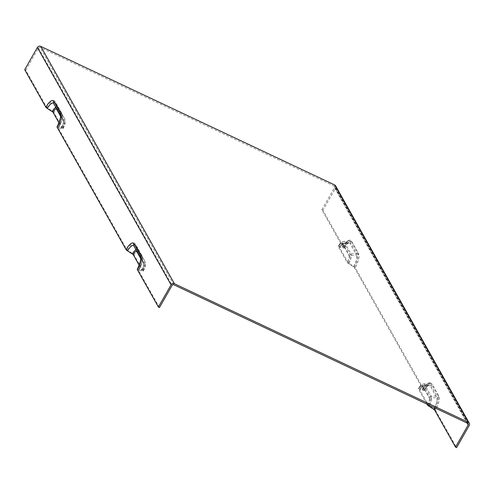 <?xml version="1.0" encoding="UTF-8"?>
<svg xmlns="http://www.w3.org/2000/svg" width="494" height="494" viewBox="0 0 494 494"><rect width="100%" height="100%" fill="white"/><g stroke="black" fill="none" stroke-linecap="round" stroke-linejoin="round"><path stroke-width="0.37" stroke-dasharray="2.47 1.85" d="M159.476 307.552L138.444 270.224L142.476 271.113A2.526 0.543 29.7 0 0 143.167 271.101A2.526 0.543 29.7 0 0 143.124 270.866L134.096 254.836A2.526 0.543 29.7 0 0 132.596 253.57L127.02 249.939L58.23 127.798L62.256 128.693A2.526 0.543 29.7 0 0 62.948 128.681A2.526 0.543 29.7 0 0 62.911 128.446L53.877 112.41A2.526 0.543 29.7 0 0 52.376 111.15L46.806 107.519L25.781 70.185L24.7 69.679M424.247 390.217A11.677 3.866 115.2 0 1 432.157 384.338L438.845 396.207A11.677 3.866 115.2 0 1 435.461 410.131A2.526 0.543 29.7 0 0 433.96 408.865L428.391 405.234L419.567 389.568L423.593 390.458A2.526 0.543 29.7 0 0 424.284 390.451A2.526 0.543 29.7 0 0 424.247 390.217L355.248 267.711A2.526 0.543 29.7 0 0 353.741 266.445L348.171 262.814L339.347 247.148L343.373 248.037A2.526 0.543 29.7 0 0 344.065 248.031A2.526 0.543 29.7 0 0 344.028 247.797L322.897 210.277L321.822 209.771L342.848 247.099L338.822 246.21A2.526 0.543 29.7 0 0 338.131 246.222A2.526 0.543 29.7 0 0 338.168 246.457L347.196 262.487A2.526 0.543 29.7 0 0 348.702 263.753L354.272 267.384L423.068 389.525L419.036 388.63A2.526 0.543 29.7 0 0 418.344 388.642A2.526 0.543 29.7 0 0 418.381 388.877L426.995 404.166M335.605 185.824A2.526 2.322 -29.4 0 1 335.562 188.078L322.897 210.277M435.461 410.131L456.592 447.644M58.953 122.827L61.75 127.872L57.699 126.865A2.526 0.543 29.7 0 0 57.008 126.872M139.172 265.247L141.963 270.292L137.919 269.286A2.526 0.543 29.7 0 0 137.227 269.292M321.822 209.771L334.481 187.572A1.26 1.161 150.6 0 0 334.018 185.991L467.713 423.364M25.781 70.185L38.439 47.986A1.26 1.161 -29.4 0 1 40.125 47.424L334.018 185.991M58.558 127.68A11.115 3.68 -64.8 0 0 61.775 114.423A1.26 1.161 -29.4 0 1 61.762 113.237A12.208 4.045 115.2 0 1 58.23 127.798M58.212 127.68C61.484 120.907 62.664 116.467 61.744 114.367L55.032 102.456A11.115 3.68 -64.8 0 1 55.087 102.554L64.64 118.875L55.087 102.554A1.26 1.161 -29.4 0 1 55.081 101.369L61.762 113.237M46.806 107.519A12.208 4.045 115.2 0 1 55.081 101.369M52.376 111.15A8.231 2.729 115.2 0 1 57.915 106.932L55.032 102.456A11.115 3.68 -64.8 0 0 47.554 108.149M62.911 128.446A6.045 2.001 -64.8 0 0 64.658 121.24A2.526 2.322 150.6 0 0 64.708 118.98L57.915 106.932A8.231 2.729 115.2 0 1 57.959 107.007A2.526 2.322 150.6 0 1 57.977 109.372A6.045 2.001 -64.8 0 0 53.877 112.41M62.948 128.681C65.029 125.464 65.616 122.228 64.708 118.98A2.526 2.322 150.6 0 0 64.64 118.875A8.231 2.729 115.2 0 1 62.256 128.693M138.771 270.101A11.115 3.68 -64.8 0 0 141.994 256.843A1.26 1.161 -29.4 0 1 141.982 255.657A12.208 4.045 115.2 0 1 138.444 270.224M138.425 270.107C141.704 263.327 142.883 258.887 141.957 256.787L135.245 244.876A11.115 3.68 -64.8 0 1 135.307 244.975L144.859 261.295L135.307 244.975A1.26 1.161 -29.4 0 1 135.294 243.789L141.982 255.657M127.02 249.939A12.208 4.045 115.2 0 1 135.294 243.789M132.596 253.57A8.231 2.729 115.2 0 1 138.129 249.353L135.245 244.876A11.115 3.68 -64.8 0 0 127.773 250.569M143.124 270.866A6.045 2.001 -64.8 0 0 144.878 263.66A2.526 2.322 150.6 0 0 144.921 261.406L138.129 249.353A8.231 2.729 115.2 0 1 138.172 249.427A2.526 2.322 150.6 0 1 138.19 251.792A6.045 2.001 -64.8 0 0 134.096 254.836M143.167 271.101C145.242 267.884 145.829 264.648 144.921 261.406A2.526 2.322 150.6 0 0 144.859 261.295A8.231 2.729 115.2 0 1 142.476 271.113M422.741 389.643A11.115 3.68 115.2 0 1 428.86 383.313A11.115 3.68 115.2 0 1 430.274 384.048A1.26 1.161 150.6 0 0 431.342 383.375A12.208 4.045 -64.8 0 0 423.068 389.525M434.522 407.711A11.115 3.68 115.2 0 0 436.955 395.916L431.299 396.355L424.618 384.486L430.274 384.048L436.955 395.916A1.26 1.161 150.6 0 0 438.024 395.243L431.342 383.375M435.387 408.124A12.208 4.045 -64.8 0 0 438.024 395.243M429.391 405.296A8.231 2.729 -64.8 0 0 431.299 396.355A2.526 2.322 -29.4 0 0 429.169 397.701A6.045 2.001 115.2 0 1 427.656 404.475M418.381 388.877A6.045 2.001 115.2 0 1 422.481 385.833A2.526 2.322 -29.4 0 1 424.618 384.486A8.231 2.729 -64.8 0 0 423.574 383.943A8.231 2.729 -64.8 0 0 419.036 388.63M342.521 247.222A11.115 3.68 115.2 0 1 348.647 240.893A11.115 3.68 115.2 0 1 350.055 241.628A1.26 1.161 150.6 0 0 351.123 240.955A12.208 4.045 -64.8 0 0 342.848 247.099M353.519 266.754A11.115 3.68 115.2 0 0 356.742 253.496L351.086 253.935L344.398 242.066L350.055 241.628L356.742 253.496A1.26 1.161 150.6 0 0 357.81 252.823L351.123 240.955M354.272 267.384A12.208 4.045 -64.8 0 0 357.81 252.823M348.702 263.753A8.231 2.729 -64.8 0 0 351.086 253.935A2.526 2.322 -29.4 0 0 348.949 255.281A6.045 2.001 115.2 0 1 347.196 262.487M338.168 246.457A6.045 2.001 115.2 0 1 342.262 243.412A2.526 2.322 -29.4 0 1 344.398 242.066A8.231 2.729 -64.8 0 0 343.355 241.517A8.231 2.729 -64.8 0 0 338.822 246.21M342.262 243.412L348.949 255.281M422.481 385.833L429.169 397.701M64.658 121.24L57.977 109.372M144.878 263.66L138.19 251.792M353.741 266.445A9.485 3.143 -64.8 0 0 356.495 255.132A2.526 2.322 150.6 0 0 358.625 253.786A11.677 3.866 115.2 0 1 355.248 267.711M348.171 262.814A5.508 1.828 -64.8 0 0 349.771 256.238A1.26 1.161 -29.4 0 1 350.839 255.565L356.495 255.132L349.808 243.264A2.526 2.322 150.6 0 0 351.944 241.918L358.625 253.786M344.028 247.797A11.677 3.866 115.2 0 1 351.944 241.918M339.674 247.025A6.607 2.186 115.2 0 1 343.311 243.258A6.607 2.186 115.2 0 1 344.151 243.696L349.808 243.264A9.485 3.143 -64.8 0 0 348.603 242.634A9.485 3.143 -64.8 0 0 343.373 248.037M335.562 188.078L469.257 425.451M433.96 408.865A9.485 3.143 -64.8 0 0 436.708 397.553A2.526 2.322 150.6 0 0 438.845 396.207M424.284 390.451C426.878 386.611 428.403 384.807 428.86 385.048L428.823 385.054A9.485 3.143 -64.8 0 1 430.027 385.684L424.371 386.117L431.052 397.985L436.708 397.553L430.027 385.684A2.526 2.322 150.6 0 0 432.157 384.338M419.894 389.445A6.607 2.186 115.2 0 1 423.531 385.684L428.823 385.054A9.485 3.143 -64.8 0 0 423.593 390.458M419.548 389.451L423.531 385.684A6.607 2.186 115.2 0 1 424.371 386.117A1.26 1.161 150.6 0 0 423.302 386.796A5.508 1.828 -64.8 0 0 419.567 389.568M428.391 405.234A5.508 1.828 -64.8 0 0 429.984 398.664A1.26 1.161 -29.4 0 1 431.052 397.985A6.607 2.186 115.2 0 1 429.138 405.864M56.767 109.013A1.26 1.161 150.6 0 0 56.662 108.186L53.698 103.573A9.485 3.143 115.2 0 1 53.71 103.592A9.485 3.143 115.2 0 1 53.766 103.678L56.631 108.13A6.607 2.186 -64.8 0 0 56.594 108.075A6.607 2.186 -64.8 0 0 56.02 107.692M61.404 127.878A6.607 2.186 -64.8 0 0 63.312 119.999L60.447 115.547A9.485 3.143 115.2 0 1 57.699 126.865M133.917 245.993L133.93 246.012A9.485 3.143 115.2 0 1 133.93 246.012A9.485 3.143 115.2 0 1 133.979 246.098L136.85 250.551A6.607 2.186 -64.8 0 0 136.813 250.495A6.607 2.186 -64.8 0 0 136.239 250.112M141.617 270.298A6.607 2.186 -64.8 0 0 143.532 262.419L140.667 257.967A9.485 3.143 115.2 0 1 137.919 269.286M141.963 270.292C143.742 267.217 144.273 264.611 143.563 262.475A1.26 1.161 -29.4 0 0 143.532 262.419L136.85 250.551A1.26 1.161 150.6 0 1 136.881 250.606L133.93 246.012M349.771 256.238L343.083 244.369A5.508 1.828 -64.8 0 0 339.347 247.148M348.925 263.444A6.607 2.186 115.2 0 0 350.839 255.565L344.151 243.696A1.26 1.161 150.6 0 0 343.083 244.369M467.133 423.092L334.481 187.572M429.984 398.664L423.302 386.796M140.71 258.572L143.544 263.605A5.508 1.828 115.2 0 1 141.945 270.175M136.98 251.434A1.26 1.161 150.6 0 0 136.881 250.606L143.563 262.475A1.26 1.161 -29.4 0 1 143.544 263.605M38.439 47.986L172.134 285.359M60.49 116.152L63.325 121.184A5.508 1.828 115.2 0 1 61.731 127.755M61.75 127.872C63.522 124.797 64.059 122.191 63.349 120.054L56.662 108.186A1.26 1.161 150.6 0 0 56.631 108.13L63.312 119.999A1.26 1.161 -29.4 0 1 63.325 121.184M173.82 284.791L40.125 47.424M423.086 389.643C427.224 384.134 429.15 382.029 428.86 383.313L423.574 383.943C421.66 384.276 419.919 385.845 418.344 388.642M342.867 247.216C347.01 241.714 348.937 239.609 348.647 240.893L343.355 241.517C341.447 241.856 339.705 243.425 338.131 246.222M344.065 248.031C346.658 244.19 348.184 242.387 348.641 242.628L343.311 243.258L339.329 247.031M468.201 423.815L334.506 186.442"/><path stroke-width="0.74" d="M426.995 404.166L427.415 404.913A2.526 0.543 29.7 0 0 428.916 406.173L434.492 409.804L455.517 447.138L456.592 447.644L469.257 425.451A2.526 2.322 150.6 0 0 468.324 422.29L174.431 283.723A2.526 2.322 150.6 0 0 171.054 284.847L158.395 307.046L137.264 269.526A11.677 3.866 -64.8 0 0 140.648 255.602L133.96 243.733A11.677 3.866 -64.8 0 0 126.05 249.612A2.526 0.543 29.7 0 0 127.551 250.878L133.121 254.509L139.172 265.247M47.331 108.458A9.485 3.143 115.2 0 1 53.704 103.579A2.526 2.322 -29.4 0 1 53.747 101.313A11.677 3.866 -64.8 0 0 45.831 107.192A2.526 0.543 29.7 0 0 47.331 108.458L52.907 112.089L58.953 122.827M60.324 115.33L53.766 103.678A2.526 2.322 -29.4 0 1 53.698 103.573L60.379 115.429C60.879 117.56 59.755 121.376 57.008 126.872A2.526 0.543 29.7 0 0 57.045 127.106L126.05 249.612M45.831 107.192L24.7 69.679L37.359 47.48A2.526 2.322 -29.4 0 1 40.736 46.356L334.623 184.923A2.526 2.322 -29.4 0 1 335.605 185.824L469.3 423.191M140.543 257.751L133.979 246.098A2.526 2.322 -29.4 0 1 133.917 245.993L140.599 257.849C141.099 259.98 139.975 263.796 137.227 269.292A2.526 0.543 29.7 0 0 137.264 269.526M455.517 447.138L468.176 424.939A1.26 1.161 150.6 0 0 467.713 423.364L173.82 284.791A1.26 1.161 -29.4 0 0 172.134 285.359L159.476 307.552L158.395 307.046M434.492 409.804A12.208 4.045 -64.8 0 0 435.387 408.124M434.522 407.711A11.115 3.68 115.2 0 1 433.738 409.174M428.916 406.173A8.231 2.729 -64.8 0 0 429.391 405.296M427.656 404.475A6.045 2.001 115.2 0 1 427.415 404.913M60.379 115.429L60.385 115.442A2.526 2.322 -29.4 0 1 60.429 113.182L53.747 101.313M57.045 127.106A11.677 3.866 -64.8 0 0 60.429 113.182M171.054 284.847L37.359 47.48M127.551 250.878A9.485 3.143 115.2 0 1 133.923 246.006M133.917 245.993A2.526 2.322 -29.4 0 1 133.96 243.733M140.599 257.862L140.592 257.849A2.526 2.322 -29.4 0 1 140.648 255.602M136.239 250.112A6.607 2.186 -64.8 0 0 132.373 253.879M468.176 424.939L467.133 423.092M133.121 254.509A5.508 1.828 115.2 0 1 136.857 251.736L140.71 258.572M52.907 112.089A5.508 1.828 115.2 0 1 56.643 109.316L60.49 116.152M56.02 107.692A6.607 2.186 -64.8 0 0 52.154 111.459M334.623 184.923L468.324 422.29M174.431 283.723L40.736 46.356"/></g></svg>
